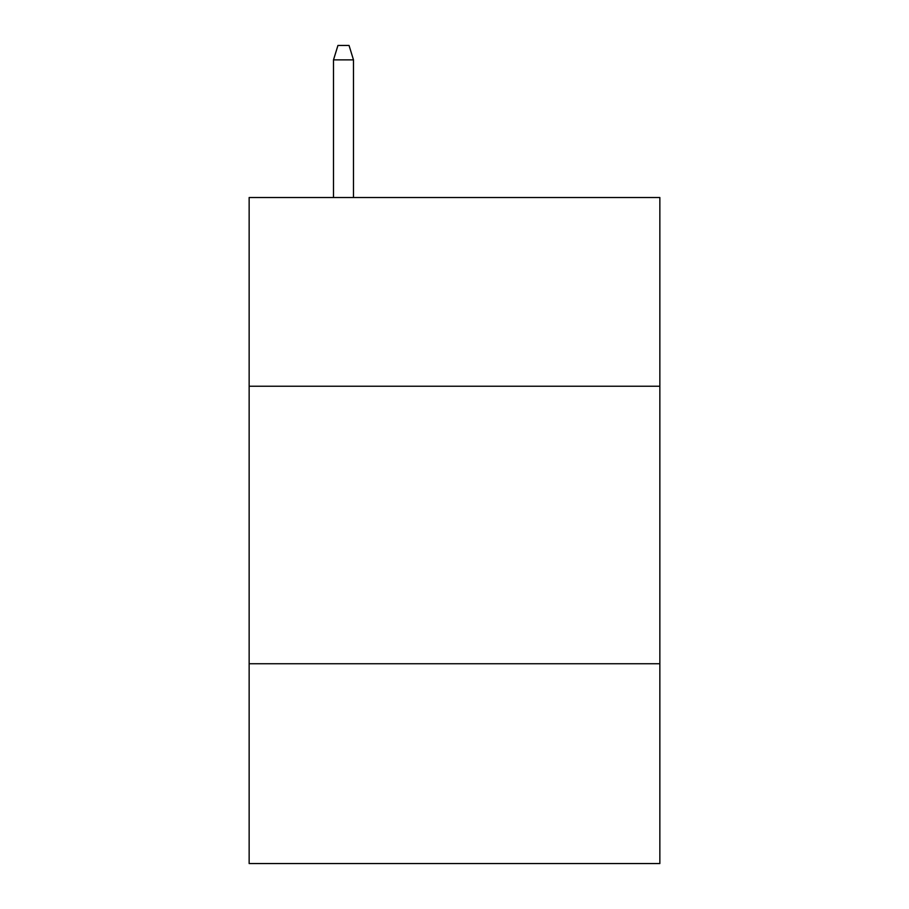 <?xml version="1.0" encoding="UTF-8"?>
<svg xmlns="http://www.w3.org/2000/svg" width="909" height="909" viewBox="0 0 909 909"><rect width="100%" height="100%" fill="white"/><g stroke="black" fill="none" stroke-linecap="round" stroke-linejoin="round"><path stroke-width="1.36" d="M659.854 386.234L659.854 197.526L249.146 197.526L249.146 386.234L659.854 386.234L659.854 863.55L249.146 863.55L249.146 386.234M659.854 663.74L249.146 663.74M353.487 197.526L353.487 59.88L333.501 59.88L333.501 197.526M333.501 59.88L337.943 45.45L349.045 45.45L353.487 59.88"/></g></svg>
